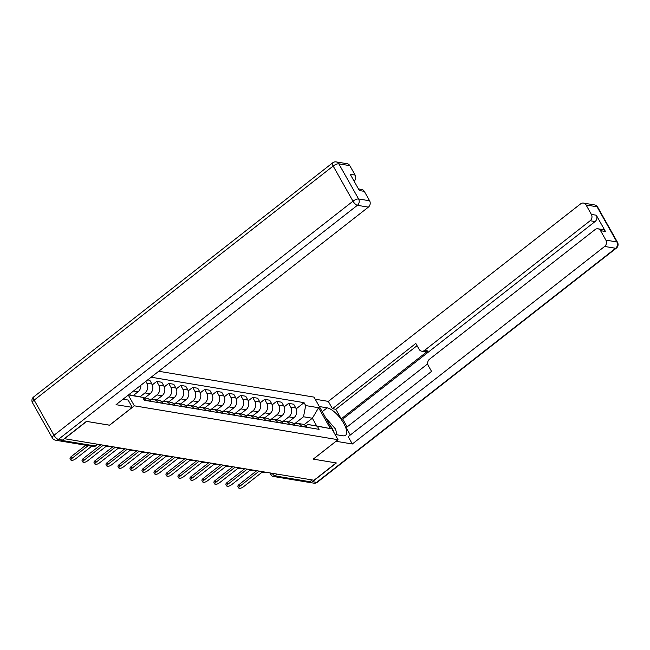 <?xml version="1.0" encoding="UTF-8"?>
<svg xmlns="http://www.w3.org/2000/svg" width="650" height="650" viewBox="0 0 650 650"><rect width="100%" height="100%" fill="white"/><g stroke="black" fill="none" stroke-linecap="round" stroke-linejoin="round"><path stroke-width="0.97" d="M109.533 425.173L86.661 421.411L64.537 438.726L314.023 480.244L336.139 462.93L313.235 459.119L338.024 439.709L314.023 397.118L158.714 371.272M109.566 425.222L134.347 405.819L338.024 439.709M58.086 440.594A3.047 2.616 -80.6 0 0 58.492 440.7A3.047 2.616 -80.6 0 0 58.914 440.733M312.138 479.936L309.879 481.707A3.047 2.616 99.4 0 1 307.978 482.219L273.162 476.426A3.047 2.616 -80.6 0 0 275.056 475.906L309.879 481.707M288.6 421.882L293.93 417.706A7.004 6.013 -80.6 0 0 295.823 407.997L293.686 404.202L288.616 403.366L290.753 407.152A7.004 6.013 99.4 0 1 288.852 416.861L282.652 421.72M301.527 426.278L306.597 427.115A7.004 6.013 -80.6 0 0 302.632 424.214L297.562 423.369A7.004 6.013 99.4 0 1 301.527 426.278L301.624 426.449M284.221 406.803L288.616 403.366M293.889 424.093A7.004 6.013 99.4 0 1 297.562 423.369M276.608 419.884L281.938 415.716A7.004 6.013 -80.6 0 0 283.831 405.998L281.702 402.212L276.624 401.367L278.761 405.153A7.004 6.013 99.4 0 1 276.868 414.871L270.66 419.729M294.71 425.303L294.613 425.124A7.004 6.013 -80.6 0 0 290.648 422.224L285.569 421.379A7.004 6.013 99.4 0 1 289.534 424.279L289.64 424.458M272.228 404.812L276.624 401.367M281.897 422.094A7.004 6.013 99.4 0 1 285.569 421.379M264.623 417.893L269.945 413.717A7.004 6.013 -80.6 0 0 271.846 403.999L269.709 400.213L264.639 399.368L266.768 403.162A7.004 6.013 99.4 0 1 264.875 412.872L258.676 417.731M282.717 423.304L282.62 423.126A7.004 6.013 -80.6 0 0 278.655 420.225L273.585 419.38A7.004 6.013 99.4 0 1 277.55 422.281L277.648 422.459M260.236 402.813L264.639 399.368M269.904 420.103A7.004 6.013 99.4 0 1 273.585 419.38M252.631 415.894L257.961 411.726A7.004 6.013 -80.6 0 0 259.854 402.009L257.717 398.223L252.647 397.377L254.784 401.164A7.004 6.013 99.4 0 1 252.882 410.881L246.683 415.732M270.733 421.314L270.627 421.135A7.004 6.013 -80.6 0 0 266.662 418.226L261.592 417.389A7.004 6.013 99.4 0 1 265.558 420.29L265.655 420.469M248.251 400.814L252.647 397.377M257.92 418.104A7.004 6.013 99.4 0 1 261.592 417.389M240.638 413.896L245.968 409.727A7.004 6.013 -80.6 0 0 247.861 400.01L245.732 396.224L240.654 395.379L242.791 399.165A7.004 6.013 99.4 0 1 240.898 408.882L234.691 413.741M258.741 419.315L258.635 419.136A7.004 6.013 -80.6 0 0 254.678 416.236L249.6 415.391A7.004 6.013 99.4 0 1 253.565 418.291L253.662 418.47M236.259 398.824L240.654 395.379M245.928 416.114A7.004 6.013 99.4 0 1 249.6 415.391M228.654 411.905L233.976 407.729A7.004 6.013 -80.6 0 0 235.877 398.019L233.74 394.233L228.67 393.388L230.799 397.174A7.004 6.013 99.4 0 1 228.906 406.892L222.706 411.743M246.748 417.316L246.651 417.137A7.004 6.013 -80.6 0 0 242.686 414.237L237.616 413.392A7.004 6.013 99.4 0 1 241.572 416.301L241.678 416.471M224.266 396.825L228.67 393.388M233.935 414.115A7.004 6.013 99.4 0 1 237.616 413.392M216.661 409.906L221.991 405.738A7.004 6.013 -80.6 0 0 223.884 396.021L221.748 392.234L216.678 391.389L218.814 395.176A7.004 6.013 99.4 0 1 216.913 404.893L210.714 409.752M234.756 415.326L234.658 415.147A7.004 6.013 -80.6 0 0 230.693 412.246L225.623 411.401A7.004 6.013 99.4 0 1 229.588 414.302L229.686 414.481M212.282 394.834L216.678 391.389M221.951 412.116A7.004 6.013 99.4 0 1 225.623 411.401M204.669 407.916L209.999 403.739A7.004 6.013 -80.6 0 0 211.892 394.03L209.755 390.236L204.685 389.391L206.822 393.185A7.004 6.013 99.4 0 1 204.929 402.894L198.721 407.753M222.771 413.327L222.666 413.148A7.004 6.013 -80.6 0 0 218.709 410.248L213.631 409.402A7.004 6.013 99.4 0 1 217.596 412.303L217.693 412.482M200.289 392.836L204.685 389.391M209.958 410.126A7.004 6.013 99.4 0 1 213.631 409.402M192.684 405.917L198.006 401.749A7.004 6.013 -80.6 0 0 199.899 392.031L197.771 388.245L192.692 387.4L194.829 391.186A7.004 6.013 99.4 0 1 192.936 400.904L186.737 405.754M210.779 411.336L210.681 411.158A7.004 6.013 -80.6 0 0 206.716 408.257L201.646 407.412A7.004 6.013 99.4 0 1 205.603 410.312L205.709 410.491M188.297 390.837L192.692 387.4M197.966 408.127A7.004 6.013 99.4 0 1 201.646 407.412M180.692 403.918L186.022 399.75A7.004 6.013 -80.6 0 0 187.915 390.033L185.778 386.246L180.708 385.401L182.837 389.188A7.004 6.013 99.4 0 1 180.944 398.905L174.744 403.764M198.786 409.338L198.689 409.159A7.004 6.013 -80.6 0 0 194.724 406.258L189.654 405.413A7.004 6.013 99.4 0 1 193.619 408.314L193.716 408.493M176.312 388.846L180.708 385.401M185.981 406.136A7.004 6.013 99.4 0 1 189.654 405.413M168.699 401.928L174.029 397.759A7.004 6.013 -80.6 0 0 175.923 388.042L173.786 384.256L168.716 383.411L170.852 387.197A7.004 6.013 99.4 0 1 168.959 396.914L162.752 401.765M186.802 407.339L186.696 407.168A7.004 6.013 -80.6 0 0 182.739 404.259L177.661 403.414A7.004 6.013 99.4 0 1 181.626 406.323L181.724 406.502M164.32 386.848L168.716 383.411M173.989 404.137A7.004 6.013 99.4 0 1 177.661 403.414M156.715 399.929L162.037 395.761A7.004 6.013 -80.6 0 0 163.93 386.043L161.801 382.257L156.723 381.412L158.86 385.198A7.004 6.013 99.4 0 1 156.967 394.916L150.768 399.774M174.809 405.348L174.712 405.169A7.004 6.013 -80.6 0 0 170.747 402.269L165.677 401.424A7.004 6.013 99.4 0 1 169.634 404.324L169.739 404.503M152.327 384.857L156.723 381.412M161.996 402.139A7.004 6.013 99.4 0 1 165.677 401.424M144.722 397.938L150.053 393.762A7.004 6.013 -80.6 0 0 151.946 384.053L149.809 380.258L147.68 379.909M162.817 403.349L162.719 403.171A7.004 6.013 -80.6 0 0 158.754 400.27L153.684 399.425A7.004 6.013 99.4 0 1 157.649 402.326L157.747 402.504M145.827 381.355L146.868 383.207A7.004 6.013 99.4 0 1 144.974 392.917L140.01 396.809M150.012 400.148A7.004 6.013 99.4 0 1 153.684 399.425M133.364 395.444L138.06 391.771A7.004 6.013 -80.6 0 0 140.871 385.239M150.832 401.359L150.727 401.18A7.004 6.013 -80.6 0 0 146.762 398.279L142.821 397.621M142.927 397.8A7.004 6.013 99.4 0 1 145.657 400.335L145.754 400.514M304.111 424.694L312.349 418.243L303.509 416.772L294.645 423.719M305.841 426.043L307.848 424.474L316.688 425.945L312.349 418.243L318.606 407.729L330.363 428.594L307.848 424.474M129.529 394.794L142.675 397.353L144.316 400.27L319.093 429.358L317.452 426.441M142.675 397.353L129.764 395.208L129.269 394.322M303.509 416.772L305.695 405.576L304.054 402.659L151.125 377.211M305.695 405.576L318.606 407.729M128.302 395.086L134.347 405.819M296.213 408.801L304.054 402.659M330.363 428.594L316.688 425.945M259.188 471.12L240.102 486.062A3.502 1.227 150.6 0 0 238.826 488.077L237.916 486.46A3.502 1.227 -29.4 0 1 239.2 484.445L256.734 470.714M238.826 488.077A3.502 1.227 150.6 0 0 243.644 486.647L262.137 472.176M247.195 469.129L228.118 484.063A3.502 1.227 150.6 0 0 226.834 486.078L225.924 484.461A3.502 1.227 -29.4 0 1 227.207 482.454L244.749 468.715M226.834 486.078A3.502 1.227 150.6 0 0 231.652 484.656L250.144 470.177M235.211 467.131L216.125 482.073A3.502 1.227 150.6 0 0 214.841 484.079L213.931 482.471A3.502 1.227 -29.4 0 1 215.215 480.456L232.757 466.724M214.841 484.079A3.502 1.227 150.6 0 0 219.659 482.657L238.152 468.179M319.329 406.543L327.137 407.842A17.119 6.394 51.9 0 1 341.981 420.534A17.119 6.394 51.9 0 1 345.564 435.289A17.119 6.394 51.9 0 1 342.883 435.784L335.075 434.484M308.799 482.211A4.566 3.924 -80.6 0 0 309.627 482.454A4.566 3.924 -80.6 0 0 312.471 481.674L336.375 462.971L313.316 459.128L336.074 441.244M336.099 441.293L352.316 443.991L348.189 436.662L431.551 371.394L428.261 365.56A4.566 3.924 -80.6 0 1 429.496 359.223L595.116 229.556A4.566 3.924 -80.6 0 1 597.959 228.784L602.883 229.596A4.566 3.924 99.4 0 1 605.467 231.489L596.302 215.223A4.566 3.924 99.4 0 1 595.067 221.561L342.753 419.104L347.149 426.904M427.7 363.838L346.182 427.668L350.317 434.996M342.753 419.104L341.217 418.844L335.822 409.281L332.442 408.72L328.315 401.391L580.629 203.856A4.566 3.924 -80.6 0 1 583.481 203.076A4.566 3.924 -80.6 0 1 586.064 204.969L591.378 214.403L596.302 215.223M315.201 399.214L328.315 401.391M352.316 443.991L604.63 246.447A4.566 3.924 -80.6 0 0 605.865 240.11L600.551 230.677A4.566 3.924 -80.6 0 0 597.959 228.784M595.067 221.561L590.143 220.74L424.531 350.407A4.566 3.924 -80.6 0 1 421.679 351.187A4.566 3.924 -80.6 0 1 419.096 349.294L415.805 343.452L332.442 408.72M590.143 220.74A4.566 3.924 -80.6 0 0 591.378 214.403M424.531 350.407L427.911 350.967L341.217 418.844M427.911 350.967A4.566 3.924 99.4 0 1 425.067 351.748L421.679 351.187M417.064 345.678L335.822 409.281M337.049 434.809A17.119 6.394 51.9 0 0 336.635 433.721M123.045 399.197L128.139 400.043L132.267 407.371L116.058 404.674L368.371 207.131L357.378 205.303L58.378 439.392L62.53 440.082L86.426 421.371L109.484 425.206L132.267 407.371M349.798 165.644L338.812 163.816A4.566 3.924 -80.6 0 0 336.229 161.923L347.214 163.751A4.566 3.924 99.4 0 1 349.798 165.644L355.119 175.086A4.566 3.924 99.4 0 1 354.12 181.22M358.459 188.923L361.701 189.459A4.566 3.924 99.4 0 1 364.284 191.352L369.606 200.793A4.566 3.924 99.4 0 1 368.371 207.131M355.119 175.086L350.204 174.265L359.369 190.531L364.284 191.352M62.53 440.082A4.566 3.924 99.4 0 1 59.678 440.863L55.534 440.172A4.566 3.924 -80.6 0 0 58.378 439.392A4.566 1.706 -128.1 0 1 53.974 435.281L352.974 201.191L333.166 166.043L34.174 400.14L53.974 435.281A4.566 1.601 -29.4 0 0 52.301 437.905A4.566 4.566 0 0 0 55.534 440.172M333.905 432.404A9.888 3.697 51.9 0 0 332.337 428.642A9.888 3.697 51.9 0 0 329.558 424.686M325.569 417.601L335.644 429.195L336.863 434.777M223.218 465.132L204.132 480.074A3.502 1.227 150.6 0 0 202.857 482.089L201.947 480.472A3.502 1.227 -29.4 0 1 203.222 478.465L220.764 464.726M202.857 482.089A3.502 1.227 150.6 0 0 207.675 480.667L226.159 466.188M211.226 463.141L192.148 478.083A3.502 1.227 150.6 0 0 190.864 480.09L189.954 478.481A3.502 1.227 -29.4 0 1 191.238 476.466L208.78 462.735M190.864 480.09A3.502 1.227 150.6 0 0 195.683 478.668L214.175 464.189M199.241 461.142L180.156 476.084A3.502 1.227 150.6 0 0 178.872 478.099L177.962 476.483A3.502 1.227 -29.4 0 1 179.246 474.468L196.787 460.736M178.872 478.099A3.502 1.227 150.6 0 0 183.69 476.669L202.183 462.199M187.249 459.152L168.163 474.086A3.502 1.227 150.6 0 0 166.888 476.101L165.977 474.484A3.502 1.227 -29.4 0 1 167.253 472.477L184.795 458.746M166.888 476.101A3.502 1.227 150.6 0 0 171.706 474.679L190.19 460.2M175.256 457.153L156.179 472.095A3.502 1.227 150.6 0 0 154.895 474.11L153.985 472.493A3.502 1.227 -29.4 0 1 155.269 470.478L172.811 456.747M154.895 474.11A3.502 1.227 150.6 0 0 159.713 472.68L178.206 458.201M163.272 455.163L144.186 470.096A3.502 1.227 150.6 0 0 142.903 472.111L141.993 470.494A3.502 1.227 -29.4 0 1 143.276 468.488L160.818 454.748M142.903 472.111A3.502 1.227 150.6 0 0 147.721 470.689L166.213 456.211M151.279 453.164L132.194 468.106A3.502 1.227 150.6 0 0 130.918 470.113L130.008 468.504A3.502 1.227 -29.4 0 1 131.284 466.489L148.826 452.757M130.918 470.113A3.502 1.227 150.6 0 0 135.728 468.691L154.221 454.212M139.287 451.165L120.209 466.107A3.502 1.227 150.6 0 0 118.926 468.122L118.016 466.505A3.502 1.227 -29.4 0 1 119.299 464.49L136.841 450.759M118.926 468.122A3.502 1.227 150.6 0 0 123.744 466.7L142.236 452.221M127.303 449.174L108.217 464.116A3.502 1.227 150.6 0 0 106.933 466.123L106.023 464.514A3.502 1.227 -29.4 0 1 107.307 462.499L124.849 448.768M106.933 466.123A3.502 1.227 150.6 0 0 111.751 464.701L130.244 450.223M115.31 447.176L96.224 462.118A3.502 1.227 150.6 0 0 94.949 464.132L94.039 462.516A3.502 1.227 -29.4 0 1 95.314 460.501L112.856 446.769M94.949 464.132A3.502 1.227 150.6 0 0 99.759 462.702L118.251 448.232M103.317 445.185L84.24 460.119A3.502 1.227 150.6 0 0 82.956 462.134L82.046 460.517A3.502 1.227 -29.4 0 1 83.33 458.51L100.872 444.771M82.956 462.134A3.502 1.227 150.6 0 0 87.774 460.712L106.267 446.233M88.189 445.648L72.248 458.128A3.502 1.227 150.6 0 0 70.964 460.135L70.054 458.526A3.502 1.227 -29.4 0 1 71.337 456.511L85.735 445.234M70.964 460.135A3.502 1.227 150.6 0 0 75.782 458.713L91.723 446.233M109.127 446.152A3.047 1.137 51.9 0 0 109.419 446.233A3.047 1.137 51.9 0 0 109.671 446.241M121.119 448.142A3.047 1.137 51.9 0 0 121.412 448.232A3.047 1.137 51.9 0 0 121.664 448.232M133.112 450.141A3.047 1.137 51.9 0 0 133.404 450.223A3.047 1.137 51.9 0 0 133.656 450.231M145.096 452.132A3.047 1.137 51.9 0 0 145.397 452.221A3.047 1.137 51.9 0 0 145.641 452.221M157.089 454.131A3.047 1.137 51.9 0 0 157.381 454.212A3.047 1.137 51.9 0 0 157.633 454.22M169.081 456.129A3.047 1.137 51.9 0 0 169.374 456.211A3.047 1.137 51.9 0 0 169.626 456.219M181.066 458.12A3.047 1.137 51.9 0 0 181.366 458.201A3.047 1.137 51.9 0 0 181.61 458.209M193.058 460.119A3.047 1.137 51.9 0 0 193.351 460.2A3.047 1.137 51.9 0 0 193.602 460.208M205.051 462.109A3.047 1.137 51.9 0 0 205.343 462.199A3.047 1.137 51.9 0 0 205.595 462.199M217.043 464.108A3.047 1.137 51.9 0 0 217.336 464.189A3.047 1.137 51.9 0 0 217.579 464.198M229.028 466.099A3.047 1.137 51.9 0 0 229.32 466.188A3.047 1.137 51.9 0 0 229.572 466.196M241.02 468.098A3.047 1.137 51.9 0 0 241.312 468.179A3.047 1.137 51.9 0 0 241.564 468.187M253.012 470.096A3.047 1.137 51.9 0 0 253.305 470.177A3.047 1.137 51.9 0 0 253.549 470.186M264.997 472.087A3.047 1.137 51.9 0 0 265.289 472.176A3.047 1.137 51.9 0 0 265.541 472.176M133.502 391.007L138.06 391.771M144.974 392.917L150.053 393.762M156.967 394.916L162.037 395.761M168.959 396.914L174.029 397.759M180.944 398.905L186.022 399.75M192.936 400.904L198.006 401.749M204.929 402.894L209.999 403.739M216.913 404.893L221.991 405.738M228.906 406.892L233.976 407.729M240.898 408.882L245.968 409.727M252.882 410.881L257.961 411.726M264.875 412.872L269.945 413.717M276.868 414.871L281.938 415.716M288.852 416.861L293.93 417.706M157.649 402.326L162.719 403.171M169.634 404.324L174.712 405.169M181.626 406.323L186.696 407.168M193.619 408.314L198.689 409.159M205.603 410.312L210.681 411.158M217.596 412.303L222.666 413.148M229.588 414.302L234.658 415.147M241.572 416.301L246.651 417.137M253.565 418.291L258.635 419.136M265.558 420.29L270.627 421.135M277.55 422.281L282.62 423.126M289.534 424.279L294.613 425.124M145.657 400.335L150.727 401.18M146.868 383.207L151.946 384.053M158.86 385.198L163.93 386.043M170.852 387.197L175.923 388.042M182.837 389.188L187.915 390.033M194.829 391.186L199.899 392.031M206.822 393.185L211.892 394.03M218.814 395.176L223.884 396.021M230.799 397.174L235.877 398.019M242.791 399.165L247.861 400.01M254.784 401.164L259.854 402.009M266.768 403.162L271.846 403.999M278.761 405.153L283.831 405.998M290.753 407.152L295.823 407.997M272.188 473.289A3.047 1.137 51.9 0 0 275.056 475.906L277.322 474.142M97.468 444.21L95.209 445.981A3.047 1.137 51.9 0 0 95.688 445.892L97.768 444.259M61.977 440.448L95.209 445.981A3.047 2.616 -80.6 0 1 93.308 446.493A3.047 3.047 0 0 0 95.688 445.892M273.162 476.426A3.047 3.047 0 0 1 271.009 474.923A3.047 1.064 -29.4 0 1 272.017 473.257M240.102 486.062L239.2 484.445M228.118 484.063L227.207 482.454M216.125 482.073L215.215 480.456M605.467 231.489L600.551 230.677M605.865 240.11L616.858 241.938L597.058 206.798L586.064 204.969M312.471 481.674L316.623 482.365L615.623 248.276L604.63 246.447M322.229 411.686L327.137 407.842M616.858 241.938A4.566 3.924 99.4 0 1 615.623 248.276A4.566 1.706 -128.1 0 0 616.338 248.146A4.566 4.566 0 0 0 617.5 242.312A4.566 1.601 150.6 0 0 616.858 241.938M597.058 206.798A4.566 1.601 -29.4 0 1 597.699 207.163A4.566 4.566 0 0 0 594.466 204.904A4.566 3.924 99.4 0 1 597.058 206.798M616.338 248.146L317.338 482.235A4.566 1.706 -128.1 0 1 316.623 482.365A4.566 3.924 99.4 0 1 313.771 483.145L309.627 482.454M336.229 161.923A4.566 4.566 0 0 0 332.662 162.833A4.566 1.706 -128.1 0 0 333.166 166.043A4.566 1.601 -29.4 0 1 338.812 163.816L358.613 198.965L369.606 200.793M358.613 198.965A4.566 1.601 150.6 0 0 352.974 201.191A4.566 1.706 -128.1 0 0 357.378 205.303A4.566 3.924 -80.6 0 0 358.613 198.965M32.5 402.764A4.566 1.601 150.6 0 1 34.174 400.14A4.566 1.706 -128.1 0 1 33.662 396.931A4.566 4.566 0 0 0 32.5 402.764L52.301 437.905M204.132 480.074L203.222 478.465M192.148 478.083L191.238 476.466M180.156 476.084L179.246 474.468M168.163 474.086L167.253 472.477M156.179 472.095L155.269 470.478M144.186 470.096L143.276 468.488M132.194 468.106L131.284 466.489M120.209 466.107L119.299 464.49M108.217 464.116L107.307 462.499M96.224 462.118L95.314 460.501M84.24 460.119L83.33 458.51M72.248 458.128L71.337 456.511M261.446 471.494A3.047 3.047 0 0 0 265.623 472.192M249.454 469.503A3.047 3.047 0 0 0 253.63 470.194M237.461 467.504A3.047 3.047 0 0 0 241.646 468.203M225.477 465.514A3.047 3.047 0 0 0 229.653 466.204M213.484 463.515A3.047 3.047 0 0 0 217.661 464.214M201.492 461.516A3.047 3.047 0 0 0 205.676 462.215M189.507 459.526A3.047 3.047 0 0 0 193.684 460.224M177.515 457.527A3.047 3.047 0 0 0 181.691 458.226M165.523 455.536A3.047 3.047 0 0 0 169.707 456.227M153.538 453.538A3.047 3.047 0 0 0 157.714 454.236M141.546 451.547A3.047 3.047 0 0 0 145.722 452.238M129.553 449.548A3.047 3.047 0 0 0 133.737 450.247M117.569 447.549A3.047 3.047 0 0 0 121.745 448.248M105.576 445.559A3.047 3.047 0 0 0 109.753 446.249M93.308 446.493L58.492 440.7M271.009 474.923L269.872 472.899M617.5 242.312L597.699 207.163M594.466 204.904L583.481 203.076M313.771 483.145A4.566 4.566 0 0 0 317.338 482.235M332.662 162.833L33.662 396.931"/></g></svg>
